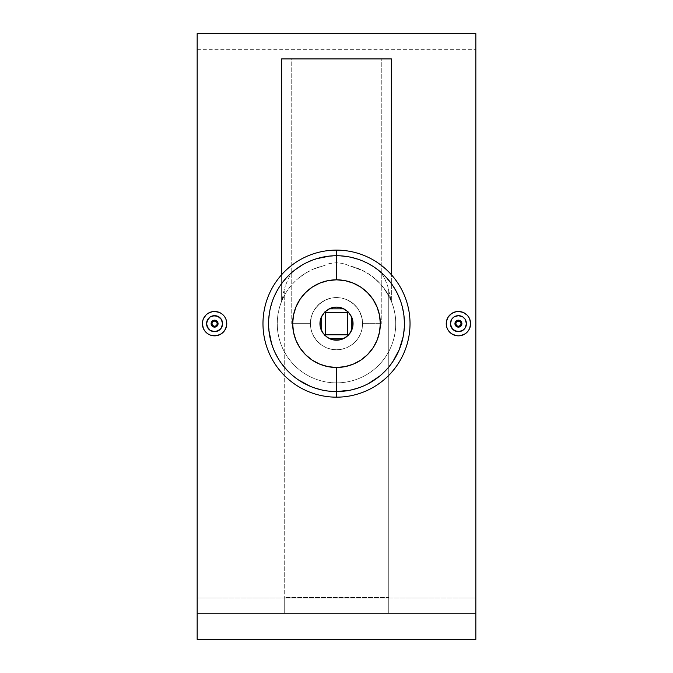 <?xml version="1.0" encoding="UTF-8"?>
<svg xmlns="http://www.w3.org/2000/svg" width="673" height="673" viewBox="0 0 673 673"><rect width="100%" height="100%" fill="white"/><g stroke="black" fill="none" stroke-linecap="round" stroke-linejoin="round"><path stroke-width="0.5" stroke-dasharray="3.37 2.52" d="M455.369 321.972L456.74 320.6M457.741 320.23L457.085 320.432M460.879 321.181L459.752 320.432L461.476 321.972M470.612 323.646L470.377 326.026L470.612 323.646L469.678 318.968L467.037 315.023L463.083 312.381L458.414 311.456L453.745 312.39L449.791 315.031L447.158 318.985L446.233 323.646L446.46 321.273M448.285 316.874L449.8 315.031M456.033 311.692L460.803 311.692M467.037 315.023L468.551 316.865M217.631 325.328L218.06 323.646L217.8 324.983L216.26 326.699M214.578 327.128L217.043 326.111M211.524 325.328L212.904 326.699M217.648 316.251L213.021 315.788L210.136 316.983L207.923 319.187L206.569 323.654M222.435 322.089L221.24 319.195L219.028 316.991M202.388 323.646L202.623 321.273L202.623 326.026L204.449 330.435L205.963 332.277L209.917 334.918L214.586 335.844L219.255 334.91L221.358 333.783L223.209 332.26L225.842 328.315L226.767 323.646L226.54 326.026M224.723 330.418L223.2 332.269M216.967 335.608L212.214 335.608M207.806 333.791L209.917 334.918M205.963 332.269L204.449 330.435M391.122 364.026L396.363 355.748L401.487 343.423L403.11 336.98L404.431 323.671L403.127 310.413L401.503 303.918L396.405 291.619L392.99 285.924L384.561 275.644L374.297 267.206L368.594 263.782L356.623 258.769L362.621 260.939L349.825 257.044L336.5 255.723L329.585 256.077L336.5 255.723A67.931 67.931 0 0 1 404.431 323.646A67.931 67.931 0 0 1 336.5 391.577A67.931 67.931 0 0 0 381.238 272.531L372.968 266.34L381.238 272.531L384.872 279.059L387.631 285.806L391.366 301.361L391.366 274.702L391.366 301.361L390.803 300.023A59.216 59.216 0 0 1 336.5 382.87L336.5 391.577L349.775 390.264L362.528 386.395L368.543 383.543L379.597 376.148L388.994 366.76L379.597 376.148M268.897 330.317L268.897 316.975L269.881 310.371L273.768 297.592L280.044 285.874L288.456 275.627L293.378 271.16L304.432 263.766L310.43 260.922L316.747 258.659L329.804 256.051L336.5 255.723L336.5 262.689L343.6 263.564L350.212 266.037A59.216 59.216 0 0 1 336.5 382.87A59.216 59.216 0 0 1 282.197 300.023L282.719 296.356L281.634 301.361L281.634 274.702L281.634 301.361L282.197 300.023A59.216 59.216 0 0 0 336.5 382.87L336.5 391.577A67.931 67.931 0 0 0 404.431 323.646A67.931 67.931 0 0 0 336.5 255.723L343.466 256.077L336.5 255.723A67.931 67.931 0 0 1 404.431 323.646A67.931 67.931 0 0 1 336.5 391.577L336.5 397.171A73.525 73.525 0 0 0 410.025 323.646A73.525 73.525 0 0 0 336.5 250.12A73.525 73.525 0 0 1 410.025 323.646A73.525 73.525 0 0 1 336.5 397.171L336.5 391.577A67.931 67.931 0 0 0 404.431 323.646A67.931 67.931 0 0 0 336.5 255.723A67.931 67.931 0 0 1 404.431 323.646A67.931 67.931 0 0 1 336.5 391.577A67.931 67.931 0 0 0 404.431 323.646A67.931 67.931 0 0 0 336.5 255.723L349.825 257.044L356.337 258.684L368.055 263.496L362.621 260.939L368.594 263.782L374.297 267.206L384.561 275.644L392.99 285.924M343.466 256.077L350.229 257.12L343.466 256.077M310.463 260.905L316.436 258.752L304.962 263.488L310.463 260.905M297.769 267.846L304.962 263.488L292.679 271.741M293.638 270.95L295.64 269.385M288.128 279.059L291.762 272.531L288.128 279.059L285.369 285.806L288.128 279.059M283.417 292.772L285.369 285.806L283.417 292.772M381.263 323.646L362.629 323.646L362.099 318.447L360.577 313.509L358.171 309.058L354.991 305.189L351.104 301.984L346.654 299.578L341.691 298.046L336.5 297.525L331.284 298.046L326.329 299.586L321.862 302.009L317.984 305.214L314.813 309.084L312.423 313.509L310.901 318.438L310.371 323.646L291.737 323.646L291.737 58.904L381.263 58.904L381.263 323.646L381.263 58.904L291.737 58.904L291.737 323.646L310.371 323.646L310.901 318.438L312.423 313.509L314.813 309.084L317.984 305.214L314.762 309.159L312.356 313.66L310.876 318.573L310.371 323.671L310.876 328.761L312.373 333.673L316.318 340.235L321.988 345.375L326.506 347.79L331.41 349.279L336.5 349.775A26.129 26.129 0 0 1 310.371 323.646A26.129 26.129 0 0 1 336.5 297.525L331.377 298.03L326.472 299.527L321.955 301.941L318.009 305.189L321.862 302.009L326.329 299.586L331.284 298.046L336.5 297.525L331.309 298.046L326.346 299.578L321.896 301.984L318.009 305.189L314.829 309.058L312.423 313.509L310.901 318.447L310.371 323.646L310.876 328.744L312.365 333.648L314.779 338.166L318.026 342.12L321.988 345.375L326.506 347.79L331.402 349.27L336.5 349.775L341.615 349.27L346.502 347.79L351.02 345.367L354.974 342.12L358.221 338.166L360.644 333.64L362.124 328.752L362.629 323.637L362.099 318.438L360.577 313.509L358.187 309.084L355.016 305.214L351.138 302.009L346.671 299.586L341.716 298.046L336.5 297.525A26.129 26.129 0 0 1 362.629 323.646A26.129 26.129 0 0 1 336.5 349.775L341.598 349.27L346.494 347.79L351.012 345.375L354.974 342.12L358.221 338.166L360.635 333.648L362.124 328.744L362.629 323.646L362.124 318.548L360.635 313.643L358.221 309.126L354.974 305.18L351.012 301.925L346.511 299.519L341.598 298.021L336.5 297.525L341.691 298.046L346.654 299.578L353.132 303.506L356.665 307.039L359.483 311.22L362.099 318.447L362.629 323.646L361.502 316.066L359.542 311.33L356.698 307.073L351.012 301.925L346.494 299.51L341.598 298.021L336.5 297.525L331.402 298.021L324.184 300.604L318.026 305.172L313.458 311.33L311.498 316.066L310.371 323.646L310.901 318.447L312.423 313.509L314.829 309.058L318.009 305.189L321.955 301.941L326.472 299.527L331.377 298.03L336.5 297.525L341.598 298.021L346.511 299.519L351.012 301.925L354.974 305.18L358.221 309.126L360.635 313.643L362.124 318.548L362.629 323.637L362.124 328.752L360.644 333.64L358.221 338.166L354.974 342.12L351.02 345.367L346.502 347.79L341.615 349.27L336.5 349.775L331.41 349.279L326.506 347.79L321.988 345.375L318.043 342.136L314.779 338.174L312.373 333.673L310.876 328.761L310.371 323.671L310.876 318.573L312.356 313.66L314.762 309.159L319.868 303.506L326.346 299.578L331.309 298.046L336.5 297.525L341.716 298.046L346.671 299.586L353.165 303.531L358.187 309.084L361.451 315.915L362.629 323.646L381.263 323.646M336.5 391.577A67.931 67.931 0 0 1 268.569 323.646A67.931 67.931 0 0 1 336.5 255.723L336.5 250.12L336.5 255.723A67.931 67.931 0 0 0 268.569 323.646A67.931 67.931 0 0 0 336.5 391.577A67.931 67.931 0 0 1 291.762 272.531A67.931 67.931 0 0 0 336.5 391.577L323.175 390.256L310.472 386.395L323.175 390.256L336.5 391.577L336.5 382.87A59.216 59.216 0 0 1 322.788 266.037L329.4 263.572L336.5 262.689L336.5 255.723A67.931 67.931 0 0 0 268.569 323.646A67.931 67.931 0 0 0 336.5 391.577L336.5 382.87A59.216 59.216 0 0 0 350.212 266.037L359.374 269.023L367.416 273.137L374.323 278.084L380.018 283.484L384.62 289.129L391.366 301.361L386.512 291.931L380.018 283.484L371.016 275.535L363.538 270.967L343.6 263.564L336.5 262.689L329.4 263.572L322.788 266.037A59.216 59.216 0 0 0 336.5 382.87A59.216 59.216 0 0 0 390.803 300.023L387.631 285.806L384.872 279.059L381.238 272.531A67.931 67.931 0 0 1 336.5 391.577A67.931 67.931 0 0 1 268.569 323.646A67.931 67.931 0 0 1 336.5 255.723A67.931 67.931 0 0 0 268.569 323.646A67.931 67.931 0 0 0 336.5 391.577A67.931 67.931 0 0 1 268.569 323.646A67.931 67.931 0 0 1 336.5 255.723L323.217 257.036L310.43 260.922L304.432 263.766L298.745 267.181L290.854 273.339L284.014 280.532L280.044 285.874L273.768 297.592L269.881 310.371L268.569 323.62L269.89 336.954L273.76 349.682L271.505 343.407M372.968 266.34L368.055 263.496M336.5 340.193A16.547 16.547 0 0 0 353.047 323.654L353.047 323.646A16.547 16.547 0 0 0 332.714 307.544A16.547 16.547 0 0 0 336.5 340.193L336.508 340.193M475.836 613.221L197.164 613.221L197.164 33.65L197.164 639.35L475.836 639.35L197.164 639.35L197.164 49.322L197.164 597.952L475.836 597.952L197.164 597.952L197.164 639.35L475.836 639.35L475.836 49.322L475.836 597.952L197.164 597.952L475.836 597.952L475.836 639.35L197.164 639.35L475.836 639.35L197.164 639.35L197.164 49.322L197.164 639.35L197.164 613.221L475.836 613.221L475.836 33.65L475.836 613.221M284.25 613.128L388.75 613.128L388.75 291.005L284.25 291.005L284.25 613.128L284.25 597.422L388.75 597.422L388.75 291.005L284.25 291.005L284.25 613.128L388.75 613.128L388.75 291.005L284.25 291.005L388.75 291.005L388.75 613.128L388.75 597.422L284.25 597.422L284.25 613.128M469.678 318.968L470.377 321.257M463.083 312.381L465.186 313.5M451.642 313.517L453.745 312.39M446.233 323.646L446.46 326.026L448.285 330.426L451.65 333.783L449.8 332.269M449.042 331.444L448.285 330.426M456.042 335.608L453.762 334.918L458.422 335.844L460.795 335.608L458.422 335.844M467.045 332.269L465.194 333.783L467.045 332.269L469.687 328.315L468.559 330.418M469.687 328.315L470.377 326.035M368.543 383.543L362.528 386.395L349.775 390.264M404.431 323.671L404.094 330.393M396.405 291.619L401.503 303.918L404.103 317M276.628 355.731L273.76 349.682L280.044 361.426L276.628 355.731M283.998 366.743L280.044 361.426L288.953 372.161M296.145 378.285L288.481 371.689M203.322 328.323L202.623 326.043M221.358 333.783L219.255 334.91M226.767 323.646L225.842 318.985L223.2 315.031M223.958 315.856L224.715 316.874M221.35 313.509L223.2 315.023L219.238 312.381L216.958 311.692L219.238 312.381M214.578 311.456L212.205 311.692L216.942 311.692M205.955 315.031L207.806 313.509M203.313 318.977L204.441 316.882L202.623 321.265M313.643 269.015L322.788 266.037L313.643 269.015L305.601 273.129L313.643 269.015M298.694 278.075L305.601 273.129L298.694 278.075M292.982 283.484L295.691 280.734L292.982 283.484M288.372 289.138L290.543 286.294L288.372 289.138M284.881 294.623L282.525 299.275L284.881 294.623M281.869 300.797L282.525 299.275L281.869 300.797M329.585 256.077L316.436 258.752M336.5 397.171A73.525 73.525 0 0 1 262.975 323.646A73.525 73.525 0 0 1 336.5 250.12A73.525 73.525 0 0 0 262.975 323.646A73.525 73.525 0 0 0 336.5 397.171M333.581 307.359L333.085 307.46M330.393 308.268L329.888 308.486M327.894 309.513L327.095 310.034M322.889 314.249L322.367 315.048M321.332 317.033L321.122 317.538M320.306 320.23L320.213 320.727M320.213 326.573L320.306 327.07M321.122 329.762L321.332 330.266M322.367 332.252L322.889 333.051M327.095 337.266L327.894 337.779M329.888 338.813L330.393 339.024M333.085 339.84L333.581 339.932M339.419 339.932L339.915 339.84M345.106 337.779L345.905 337.266M350.111 333.051L350.633 332.252M351.668 330.266L351.878 329.762M352.694 327.07L352.787 326.573M352.787 320.727L352.694 320.23M350.633 315.048L350.111 314.249M345.905 310.034L345.106 309.513M343.112 308.486L342.607 308.268M339.915 307.46L339.419 307.359M298.719 380.102L310.472 386.395M289.912 373.086L293.403 376.157M281.634 58.904L391.366 58.904L281.634 58.904M381.263 58.904L291.737 58.904L381.263 58.904M291.737 323.646L310.371 323.646L291.737 323.646M212.188 311.692L207.806 313.517L204.441 316.874M226.532 321.248L225.842 318.985M214.578 320.163L213.248 320.432L211.524 321.972M217.631 321.972L216.252 320.592M222.586 323.646L222.435 325.219M220.239 329.316L221.981 326.716M217.64 331.049L219.028 330.308M214.578 331.663L216.142 331.503M210.127 330.308L213.013 331.503M207.915 328.096L208.916 329.316M206.72 325.202L207.175 326.716M211.364 324.983L211.162 324.336L211.364 324.983M215.915 326.868L216.513 326.548M217.8 322.317L218.06 323.646M217.043 321.189L216.513 320.752L217.043 321.189M213.248 320.432L213.896 320.23M211.095 323.646L211.364 322.317M460.812 335.608L465.194 333.783M451.65 333.783L453.762 334.918M446.468 326.052L447.158 328.315M460.096 326.699L458.422 327.128L460.887 326.111L461.905 323.646M455.369 325.328L456.748 326.699M455.352 331.049L459.979 331.511L462.864 330.317L465.077 328.113L466.431 323.646M450.565 325.21L451.76 328.096L453.972 330.308M450.565 322.081L450.414 323.654M452.761 317.984L451.019 320.584M455.36 316.243L453.972 316.983M458.422 315.637L456.858 315.788M462.873 316.991L459.987 315.788M465.085 319.204L464.084 317.984M466.28 322.089L465.825 320.584M455.2 324.983L455.007 324.327M459.752 326.868L458.422 327.128M197.164 49.322L475.836 49.322"/><path stroke-width="1.01" d="M454.94 323.646A3.483 3.483 0 0 1 458.422 320.163A3.483 3.483 0 0 1 461.905 323.646L460.879 321.181L458.422 320.163L455.958 321.189L454.94 323.646L455.806 323.646A2.616 2.616 0 0 1 458.422 321.038A2.616 2.616 0 0 1 461.03 323.646L461.905 323.646A3.483 3.483 0 0 0 458.422 320.163A3.483 3.483 0 0 0 454.94 323.646A3.483 3.483 0 0 0 458.422 327.128A3.483 3.483 0 0 0 461.905 323.646L461.03 323.646L460.593 322.199L459.423 321.231L456.967 321.475L456.008 322.653L455.857 324.159L456.967 325.825L458.422 326.262L460.265 325.496L461.03 323.646A2.616 2.616 0 0 1 458.422 326.262A2.616 2.616 0 0 1 455.806 323.646L454.94 323.646L455.958 326.111L458.422 327.128L460.887 326.111L461.905 323.646A3.483 3.483 0 0 1 458.422 327.128A3.483 3.483 0 0 1 454.94 323.646L455.958 321.189L458.422 320.163L460.879 321.181L461.905 323.646L460.887 326.111L458.422 327.128L455.958 326.111L454.94 323.646M465.144 328.012L466.431 323.646A8.009 8.009 0 0 1 458.422 331.663A8.009 8.009 0 0 1 450.414 323.646L451.701 328.003M462.94 330.266L465.035 328.172M454.065 330.376L458.414 331.663L462.78 330.376M451.802 328.163L453.905 330.266M446.233 323.646A12.19 12.19 0 0 1 458.422 311.456A12.19 12.19 0 0 1 470.612 323.646A12.19 12.19 0 0 1 458.422 335.844A12.19 12.19 0 0 1 446.233 323.646L446.46 326.026L446.46 321.273L448.277 316.882M448.285 316.882L446.46 321.273M453.745 312.39L456.033 311.692L451.65 313.509L448.285 316.874M451.65 313.509L449.791 315.031M468.559 316.882L467.045 315.031L463.091 312.381L458.414 311.456M467.045 315.031L465.186 313.5M470.377 321.273L470.612 323.646L469.687 318.985L468.559 316.874M218.06 323.646A3.483 3.483 0 0 1 214.578 327.128A3.483 3.483 0 0 1 211.095 323.646L212.121 326.111L214.578 327.128L217.043 326.111L218.06 323.646L217.194 323.646A2.616 2.616 0 0 1 214.578 326.262A2.616 2.616 0 0 1 211.97 323.646L211.095 323.646A3.483 3.483 0 0 0 214.578 327.128A3.483 3.483 0 0 0 218.06 323.646A3.483 3.483 0 0 0 214.578 320.163A3.483 3.483 0 0 0 211.095 323.646L211.97 323.646L212.735 325.496L214.578 326.262L216.033 325.825L216.992 324.647L217.143 323.141L216.428 321.803L215.091 321.088L213.577 321.231L212.407 322.199L211.97 323.646A2.616 2.616 0 0 1 214.578 321.038A2.616 2.616 0 0 1 217.194 323.646L218.06 323.646L217.043 321.189L214.578 320.163L212.113 321.189L211.095 323.646A3.483 3.483 0 0 1 214.578 320.163A3.483 3.483 0 0 1 218.06 323.646L217.043 326.111L214.578 327.128L212.121 326.111L211.095 323.646L212.113 321.189L214.578 320.163L217.043 321.189L218.06 323.646M207.856 319.288L206.569 323.646A8.009 8.009 0 0 1 214.578 315.637A8.009 8.009 0 0 1 222.586 323.646L221.299 319.288M210.06 317.033L207.965 319.128M218.935 316.924L214.586 315.637L210.22 316.924M221.198 319.128L219.095 317.033M226.767 323.646A12.19 12.19 0 0 1 214.578 335.844A12.19 12.19 0 0 1 202.388 323.646A12.19 12.19 0 0 1 214.578 311.456A12.19 12.19 0 0 1 226.767 323.646L226.54 321.273L226.54 326.026L224.723 330.418M219.255 334.91L216.967 335.608L221.35 333.783L224.715 330.418M221.35 333.783L223.209 332.26M212.214 335.608L209.909 334.91L212.197 335.608L216.958 335.608M207.814 333.791L205.955 332.269L207.806 333.791M204.441 330.418L205.963 332.269M202.623 326.026L202.388 323.646L203.313 328.315L204.441 330.426M368.055 263.496L372.968 266.34M350.229 257.12L356.623 258.769L350.229 257.12M336.466 255.723L336.5 279.808A43.838 43.838 0 0 1 380.338 323.646A43.838 43.838 0 0 1 336.5 367.483L336.5 391.577A67.931 67.931 0 0 0 404.431 323.646A67.931 67.931 0 0 0 336.5 255.723A67.931 67.931 0 0 1 404.431 323.646A67.931 67.931 0 0 1 336.5 391.577L336.5 397.171A73.525 73.525 0 0 0 410.025 323.646A73.525 73.525 0 0 0 336.5 250.12L336.5 255.723L336.5 250.12A73.525 73.525 0 0 1 410.025 323.646A73.525 73.525 0 0 1 336.5 397.171A73.525 73.525 0 0 1 262.975 323.646A73.525 73.525 0 0 1 336.5 250.12A73.525 73.525 0 0 0 262.975 323.646A73.525 73.525 0 0 0 336.5 397.171L336.5 391.577A67.931 67.931 0 0 1 268.569 323.646A67.931 67.931 0 0 1 336.5 255.723A67.931 67.931 0 0 0 268.569 323.646A67.931 67.931 0 0 0 336.5 391.577L336.5 367.483A43.838 43.838 0 0 1 292.662 323.646A43.838 43.838 0 0 1 336.5 279.808L336.5 255.723M316.436 258.752L329.585 256.077M295.632 269.393L297.769 267.846M292.679 271.741L293.638 270.95M281.634 58.904L281.634 274.702L281.634 58.904L391.366 58.904L281.634 58.904M391.366 274.702L391.366 58.904L391.366 274.702M404.094 330.393L403.11 336.98L399.224 349.733L392.956 361.426L388.994 366.76L391.122 364.026M346.166 337.08L343.886 338.46A16.547 16.547 0 0 1 336.5 340.193L336.5 340.193A16.547 16.547 0 0 1 329.114 338.46L324.798 335.347L321.694 331.032A16.547 16.547 0 0 1 321.694 316.268L324.798 311.952L329.114 308.84A16.547 16.547 0 0 1 343.886 308.84L348.202 311.952L351.306 316.268A16.547 16.547 0 0 1 351.306 331.032L348.202 335.347L343.886 338.46L329.114 338.46L332.706 339.756A16.547 16.547 0 0 0 332.714 339.756L339.73 339.873L345.695 337.409L350.254 332.841L352.728 326.876L352.728 320.424L351.786 317.32L348.202 311.952L342.835 308.36L336.5 307.098L330.165 308.36L324.798 311.952L321.214 317.32L320.272 320.424L320.272 326.876L322.746 332.841L327.305 337.409L333.27 339.873L340.294 339.756A16.547 16.547 0 0 0 340.294 339.756L343.886 338.46L329.114 338.46L324.798 335.347L325.353 334.792L347.647 334.792L347.647 312.499L348.202 311.952L351.306 316.268L351.306 331.032L352.61 327.44A16.547 16.547 0 0 0 352.61 327.44L353.047 323.646L352.61 319.86A16.547 16.547 0 0 0 352.602 319.852L351.306 316.268L351.306 331.032L349.926 333.32L348.202 335.347L347.647 334.792L348.202 335.347L346.166 337.08M340.294 307.544A16.547 16.547 0 0 0 340.286 307.544L336.5 307.098L332.706 307.544A16.547 16.547 0 0 0 332.706 307.544L329.114 308.84L343.886 308.84L340.294 307.544M475.836 613.221L475.836 33.65L475.836 639.35L197.164 639.35L197.164 613.221L475.836 613.221L475.836 639.35L197.164 639.35L197.164 613.221L475.836 613.221M197.164 33.65L197.164 613.221L197.164 33.65L475.836 33.65M468.551 316.865L469.678 318.968M460.786 311.692L463.083 312.381M448.285 330.426L449.042 331.444M453.762 334.918L451.65 333.783L456.042 335.608L458.422 335.844L456.042 335.608M463.091 334.91L460.803 335.608L465.194 333.783L463.091 334.91M468.559 330.418L467.045 332.269L468.559 330.418M470.377 326.026L469.687 328.315L470.612 323.646M349.775 390.264L336.5 391.577M379.597 376.148L368.543 383.543M404.103 317L404.431 323.671M392.99 285.924L396.405 291.619M271.505 343.407L268.897 330.317M288.481 371.689L283.998 366.743M296.145 378.285L293.352 376.114M310.472 386.395L298.719 380.102M204.449 330.435L203.322 328.323M224.715 316.874L223.958 315.856M219.238 312.381L221.35 313.509L219.247 312.381L214.578 311.456L216.958 311.692M209.909 312.381L212.197 311.692L207.806 313.517L209.909 312.381M204.441 316.882L205.955 315.031L203.313 318.985L202.623 321.273L203.313 318.977M336.5 367.483L327.944 366.642L319.725 364.152L312.146 360.097L305.5 354.646L300.049 348L296.002 340.429L293.504 332.201L292.662 323.646L293.504 315.099L296.002 306.871L300.049 299.292L305.5 292.654L312.146 287.203L319.725 283.148L327.944 280.649L336.5 279.808L345.056 280.649L353.275 283.148L360.854 287.203L367.5 292.654L372.951 299.292L376.998 306.871L379.496 315.099L380.338 323.646L379.496 332.201L376.998 340.429L372.951 348L367.5 354.646L360.854 360.097L353.275 364.152L345.056 366.642L336.5 367.483M288.953 372.161L289.912 373.086M321.694 316.268L320.39 319.86L319.953 323.646L320.39 327.44L321.694 331.032L321.694 316.268L324.798 311.952L325.353 312.499L325.353 334.792L324.798 335.347L321.694 331.032L321.694 316.268M329.114 308.84L343.886 308.84L348.202 311.952L347.647 312.499L325.353 312.499L324.798 311.952L329.114 308.84M347.647 334.792L325.353 334.792L325.353 312.499L347.647 312.499L347.647 334.792M202.623 321.265L202.388 323.646M214.578 311.456L212.197 311.692M221.35 313.509L223.2 315.023M225.842 318.985L226.532 321.248M221.299 328.012L222.586 323.646A8.009 8.009 0 0 1 214.578 331.663A8.009 8.009 0 0 1 206.569 323.646L207.856 328.012M219.095 330.266L221.19 328.172M210.22 330.367L214.578 331.663L218.935 330.376M207.965 328.172L210.06 330.266M207.806 333.783L209.909 334.91M224.715 330.426L226.54 326.026M207.806 313.509L205.955 315.031M222.586 323.646L221.981 326.716L220.248 329.316L216.142 331.503L213.013 331.503L210.127 330.308L207.175 326.716L206.569 323.646L207.175 320.584L210.127 316.991L213.013 315.788L217.648 316.243L221.24 319.195L222.586 323.646L221.981 320.584L220.248 317.984M206.72 322.081L207.923 319.195M219.028 316.991L216.142 315.788L213.021 315.788L210.127 316.983L207.923 319.187M221.981 326.716L222.435 325.219M221.24 328.104L219.028 330.308M217.64 331.049L216.142 331.503M213.013 331.503L214.578 331.663M210.127 330.308L208.916 329.316M207.175 326.716L207.915 328.096M206.72 325.21L206.569 323.646M465.194 333.783L467.045 332.269M458.422 335.844L460.803 335.608M449.8 332.269L451.65 333.783M447.158 328.315L446.468 326.052M451.701 319.288L450.414 323.646A8.009 8.009 0 0 1 458.422 315.637A8.009 8.009 0 0 1 466.431 323.646L465.144 319.288M453.905 317.033L451.81 319.128M462.78 316.924L458.422 315.637L454.065 316.924M465.035 319.128L462.94 317.033M468.559 330.426L469.687 328.315M458.422 311.456L456.042 311.692M466.431 323.646L465.825 326.716L464.084 329.316L461.485 331.049L458.422 331.663L455.352 331.049L452.752 329.316L450.565 325.21L450.565 322.089L451.76 319.195L453.972 316.991L456.858 315.788L459.987 315.788L462.873 316.991L465.085 319.195L466.431 323.646L466.28 322.089M466.28 325.219L465.825 326.716M450.414 323.646L451.76 328.096L455.352 331.049L459.979 331.511L462.864 330.317L465.085 328.104M465.077 328.113L465.817 326.725M450.565 322.081L451.019 320.584M453.972 316.983L451.76 319.195M456.858 315.788L455.36 316.243M459.987 315.788L458.422 315.637M464.084 317.984L462.873 316.991M465.825 320.584L465.085 319.204"/></g></svg>
